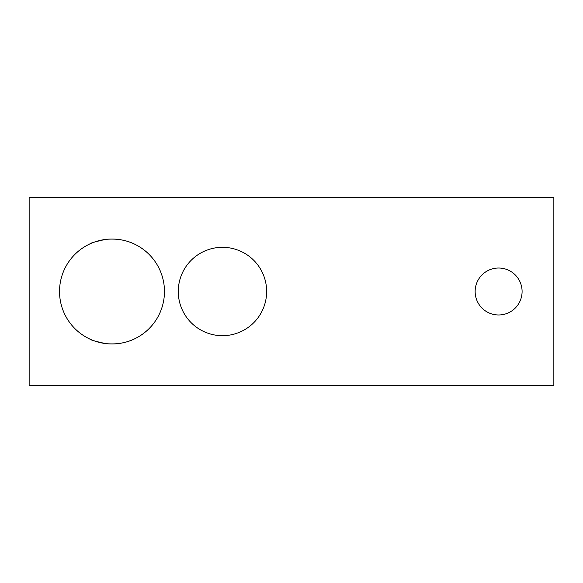 <?xml version="1.0" encoding="UTF-8"?>
<svg xmlns="http://www.w3.org/2000/svg" width="583" height="583" viewBox="0 0 583 583"><rect width="100%" height="100%" fill="white"/><g stroke="black" fill="none" stroke-linecap="round" stroke-linejoin="round"><path stroke-width="0.87" d="M29.15 385.392L553.85 385.392L553.85 197.608L29.15 197.608L29.15 385.392M164.464 291.5A52.47 52.47 0 0 0 85.759 246.062A52.47 52.47 0 0 0 85.759 336.938A52.47 52.47 0 0 0 164.464 291.5M266.642 291.5A44.184 44.184 0 0 0 200.37 253.233A44.184 44.184 0 0 0 200.37 329.767A44.184 44.184 0 0 0 266.642 291.5M522.091 291.5A23.473 23.473 0 0 0 486.885 271.168A23.473 23.473 0 0 0 486.885 311.832A23.473 23.473 0 0 0 522.091 291.5M89.906 339.095C89.709 339.714 94.869 341.201 105.377 343.555C123.202 345.566 134.935 338.534 134.09 339.095M89.906 243.905C89.709 243.286 94.869 241.799 105.377 239.445C123.202 237.434 134.935 244.466 134.09 243.905"/></g></svg>
